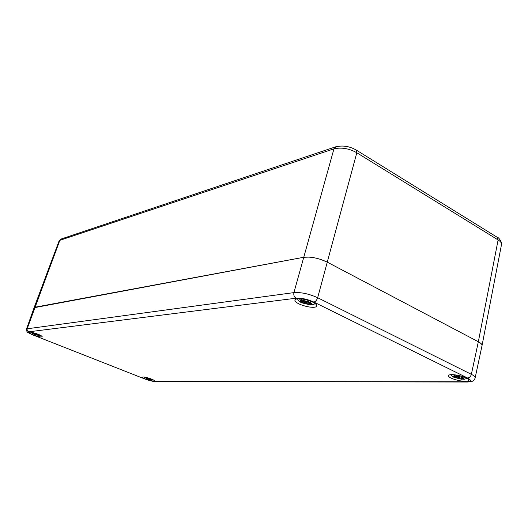 <?xml version="1.0" encoding="UTF-8"?>
<svg xmlns="http://www.w3.org/2000/svg" width="528" height="528" viewBox="0 0 528 528"><rect width="100%" height="100%" fill="white"/><g stroke="black" fill="none" stroke-linecap="round" stroke-linejoin="round"><path stroke-width="0.79" d="M309.236 257.096L303.653 257.294C310.867 256.516 318.714 258.119 327.182 262.099L478.342 341.748L327.182 262.099L320.852 259.459M316.82 258.311L313.084 257.545M482.024 345.602L482.038 345.536C482.414 344.632 481.18 343.372 478.342 341.748C480.982 343.174 482.216 344.441 482.038 345.563L475.16 377.87C475.319 376.873 474.052 375.698 471.365 374.332L317.651 297.713C309.038 293.852 301.132 292.149 293.924 292.611L26.558 328.871C27.311 333.148 25.793 331.287 32.611 334.838L145.18 379.117C148.969 380.53 152.064 381.302 154.466 381.447L466.488 381.817C471.359 381.605 471.728 380.338 467.603 378.022L313.856 302.062C307.421 299.191 301.501 297.911 296.096 298.214L28.69 331.828C27.449 332.204 28.809 333.221 32.776 334.864M26.558 328.871L34.102 307.666L34.808 307.256L303.653 257.294L34.082 307.725M59.057 240.979L59.842 240.332L27.245 328.528C26.869 330.033 27.35 331.135 28.69 331.828M61.294 238.966L59.842 240.332L333.953 148.843C341.563 147.167 349.18 148.474 356.809 152.75L498.109 239.95C500.63 241.54 501.765 243.058 501.514 244.51L482.038 345.536M38.194 336.455C40.61 337.029 41.956 337.121 42.22 336.725C41.534 335.531 38.504 334.178 33.132 332.66C30.716 332.086 29.383 332 29.126 332.389C29.832 333.59 32.855 334.943 38.194 336.455M146.85 377.579C144.184 376.939 142.712 376.814 142.421 377.203C142.93 378.147 145.497 379.262 150.11 380.549C152.777 381.19 154.262 381.315 154.559 380.926C154.064 379.995 151.496 378.873 146.85 377.579M459.215 375.58C452.885 374.299 449.249 374.319 448.325 375.646C448.622 377.243 451.849 378.82 457.994 380.378C464.31 381.678 467.966 381.658 468.95 380.325C468.659 378.734 465.419 377.15 459.215 375.58M304.748 299.468C298.98 298.353 295.667 298.544 294.822 300.049C295.244 302.445 299.29 304.623 306.946 306.583C312.721 307.718 316.054 307.527 316.952 306.009C316.549 303.626 312.484 301.442 304.748 299.468M455.103 374.847L458.172 376.761L458.984 376.418L459.129 376.979L461.175 377.065L462.726 377.824L460.99 377.863L463.175 378.477L460.931 378.088L462.99 379.124L464.231 379.322L467.049 378.319M463.023 379.144L461.248 379.13L458.852 378.061L458.456 378.49L457.901 377.843L458.198 376.768M457.901 377.843L456.284 377.85L454.74 377.098L456.456 377.058L454.271 376.444L456.509 376.834L453.235 374.669M459.076 376.952L458.647 376.853M456.284 377.85L457.255 376.312M458.363 377.962L458.792 378.061M458.456 378.49L458.858 376.708M304.036 301.013L303.679 302.135L302.141 302.339L304.069 303.283L305.54 303.112L305.996 301.686L307.996 301.646L309.936 302.603L308.491 302.92L310.801 303.508L308.583 303.25L311.071 304.471L313.262 304.63L315.275 303.593M311.863 304.735L309.481 304.649L306.557 303.336L306.497 304.003L305.54 303.112M303.679 302.135L301.264 301.435L303.574 301.805L300.96 300.465L299.218 298.749M305.54 301.594L305.996 301.693L305.547 300.92L305.54 301.594L305.039 301.508L302.537 300.274L300.98 298.861M305.804 301.376L305.547 300.92M304.069 303.283L305.105 301.534M306.049 303.244L306.504 303.343M306.497 304.003L306.695 301.805M32.241 332.455L39.098 335.366L40.709 335.419M39.956 335.537L36.894 335.029L35.977 334.541L36.241 333.841M35.977 334.541L34.089 334.066L34.756 333.65L34.624 333.993L33.191 333.571L34.386 333.821L31.482 332.31M34.492 333.551L34.459 333.907M35.455 334.6L35.858 333.854M36.478 334.567L36.65 333.993M145.675 377.309L151.562 379.771L153.074 379.757M151.939 379.876L149.299 379.375L148.579 378.972L148.744 378.497M148.579 378.972L146.758 378.503L147.319 378.444L146.071 378.101L147.253 378.358L144.837 377.15M147.952 378.972L148.289 378.385M149.041 378.992L149.18 378.497M335.874 146.751L333.953 148.843L293.924 292.611C293.456 295.132 294.182 297 296.096 298.214M356.228 150.044L356.809 152.75L317.651 297.713C316.833 300.175 315.566 301.627 313.856 302.062M497.198 237.283L497.389 237.402C498.993 237.059 503.059 244.702 501.514 244.51M497.409 237.415L498.109 239.95L478.342 341.748L471.365 374.332C470.705 376.563 469.451 377.791 467.603 378.022M468.527 219.542L469.385 220.07M384.021 167.244L384.991 167.845M145.18 379.117L32.65 334.851M154.466 381.447L467.214 382.021M466.488 381.817L467.491 382.021C471.28 381.506 473.715 382.021 475.16 377.87M454.436 375.784C453.05 376.048 453.169 376.609 454.806 377.474L461.248 379.13M462.99 379.124C464.409 378.873 464.303 378.312 462.673 377.441L456.172 375.778M459.439 377.065L459.261 378.154M456.641 376.009L456.436 376.768L456.647 376.009M461.208 377.078L461.089 377.83L461.201 377.071M459.043 376.9L458.852 378.061M458.311 377.936L458.608 376.853M300.96 300.465C299.871 300.986 300.373 301.798 302.458 302.887L309.481 304.649M311.071 304.471C312.193 303.963 311.711 303.151 309.626 302.049L302.537 300.274M307.355 301.726L306.999 303.428M303.739 300.868L303.461 301.693M303.818 300.907L303.534 301.739M303.904 300.947L303.567 302.023M303.983 300.986L303.64 302.069M308.444 302.775L308.636 301.91M306.88 301.778L306.557 303.336M305.983 303.211L306.418 301.825M32.505 333.049L34.538 334.356L38.531 335.432M39.098 335.366L37.079 334.059L33.066 332.983M36.947 334.112L36.775 334.739M36.716 334.019L36.531 334.679M36.214 334.6L36.472 333.927M145.629 377.698L147.081 378.741L150.883 379.771M151.562 379.771L150.124 378.728L146.296 377.692M149.497 378.583L149.351 379.17M149.266 378.503L149.12 379.111M148.81 379.031L148.995 378.497M497.389 237.402L356.393 150.15C349.675 146.236 342.738 145.134 335.59 146.85L61.083 239.039L59.077 240.926L34.135 307.58M468.349 219.43L469.702 220.268M383.803 167.112L385.328 168.056M145.035 379.091L155.041 381.572M454.021 377.329L461.901 379.335M450.853 374.649C450.826 375.157 451.796 376.009 453.763 377.203M301.765 302.815L310.596 304.953M297.475 298.802C298.261 300.538 299.614 301.838 301.541 302.709M303.871 300.927L303.574 301.805M308.471 303.145L308.55 302.762M308.372 302.815L308.583 301.884M34.419 334.349L39.191 335.59M31.159 332.257C31.297 332.798 32.366 333.485 34.373 334.33M146.929 378.721L151.325 379.889M144.322 377.071L146.87 378.695"/></g></svg>
